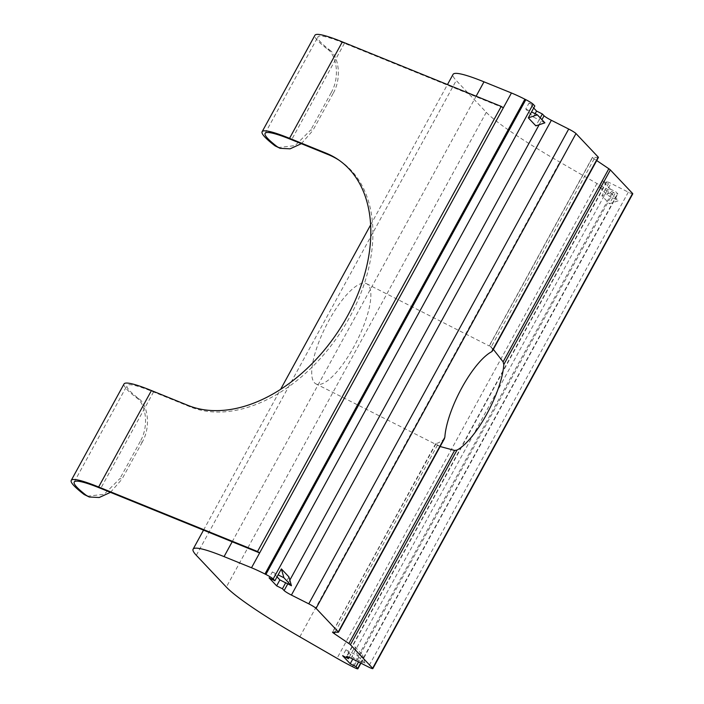 <?xml version="1.0" encoding="UTF-8"?>
<svg xmlns="http://www.w3.org/2000/svg" width="704" height="704" viewBox="0 0 704 704"><rect width="100%" height="100%" fill="white"/><g stroke="black" fill="none" stroke-linecap="round" stroke-linejoin="round"><path stroke-width="0.53" stroke-dasharray="3.52 2.64" d="M598.409 157.441A6.802 0.713 28.7 0 1 598.206 157.502L492.483 350.61C492.193 347.864 491.19 346.245 489.474 345.761L493.346 349.351M440.141 446.521L435.89 444.004L435.961 443.502C438.108 443.203 440.783 441.76 443.995 439.182L338.272 632.289M314.494 382.774A56.126 17.16 116.8 0 0 316.026 383.926A56.126 17.16 116.8 0 0 355.203 344.282A56.126 17.16 116.8 0 0 368.104 284.847A56.126 17.16 116.8 0 0 366.582 283.694A56.126 17.16 116.8 0 0 327.395 323.338A56.126 17.16 116.8 0 0 314.494 382.774M124.027 383.962A105.45 11.026 -151.3 0 0 136.946 398.077C145.464 403.867 149.477 425.515 140.263 441.443L142.199 442.182C151.404 426.281 147.391 404.589 138.996 398.86A102.054 10.666 28.7 0 1 127.01 385.598A102.054 10.666 28.7 0 1 153.542 391.97L190.124 406.824A144.566 96.395 -55.9 0 0 349.571 317.425A144.566 96.395 -55.9 0 0 340.217 160.996A144.566 96.395 -55.9 0 0 339.161 160.292M366.582 283.694L489.5 346.078M598.206 157.502L592.689 157.238A6.802 0.713 -151.3 0 0 592.478 157.3A6.802 0.713 -151.3 0 0 594.194 158.84L596.71 160.547M444.506 438.566L443.995 439.182M301.356 143.686L312.778 130.601L310.842 129.862L295.09 145.596L278.168 147.576M503.325 107.826L344.432 43.296A102.054 10.666 -151.3 0 0 317.9 36.925A102.054 10.666 -151.3 0 0 329.886 50.186L327.835 49.412A105.45 11.026 28.7 0 1 314.917 35.297M327.835 49.412C336.354 55.194 340.366 76.842 331.153 92.77L333.089 93.509C342.294 77.607 338.281 55.915 329.886 50.186M333.089 93.509L312.778 130.601M331.153 92.77L310.842 129.862M352.766 659.067L353.461 657.8L345.919 649.81L357.482 655.644L354.948 646.791L349.193 657.307M354.948 646.791L362.49 654.782L359.242 660.722L365.024 663.634L362.49 654.782M358.556 661.98L359.242 660.722L353.461 657.8M606.901 194.885L610.148 188.954L602.606 180.963L599.35 186.894L606.901 194.885L612.682 197.806L615.93 191.866L617.628 193.662A6.802 0.713 28.7 0 1 617.813 194.014A6.802 0.713 28.7 0 1 613.36 192.342L612.427 191.875A34.021 3.555 28.7 0 1 596.957 183.515L559.759 162.052A119.055 12.443 28.7 0 1 486.279 112.314L456.254 80.52A119.055 12.443 28.7 0 1 453.042 74.404M612.682 197.806L609.435 203.738L618.464 200.719L612.682 197.806M632.773 193.82A6.802 0.713 28.7 0 1 628.311 192.148L610.966 183.401A6.802 0.713 -151.3 0 0 606.505 181.729A6.802 0.713 -151.3 0 0 606.69 182.081L608.388 183.876L601.885 195.747L609.435 203.738M288.922 576.893L285.674 582.824M544.896 122.83L539.114 119.909L540.223 117.885M533.702 108.02L529.03 103.074L525.782 109.006L533.324 116.996L539.114 119.909L535.858 125.849M529.03 103.074L534.811 105.987M602.606 180.963L608.388 183.876M610.148 188.954L615.93 191.866M232.179 541.781L476.124 96.21M492.483 350.61L492.386 351.111M435.89 444.004L332.746 632.025M142.199 442.182L121.889 479.274L119.953 478.535L104.201 494.27L87.27 496.25M110.458 492.36L121.889 479.274M140.263 441.443L119.953 478.535M599.35 186.894L610.922 192.729L618.464 200.719M357.482 655.644L365.024 663.634M345.919 649.81L342.663 655.75M277.015 576.866L272.342 571.921L269.095 577.852M272.342 571.921L278.124 574.842M525.782 109.006L531.564 111.927M533.324 116.996L535.119 113.714M601.885 195.747L610.922 192.729M489.474 345.761L592.689 157.238M437.466 445.104L335.069 632.139M594.194 158.84L490.978 347.362M344.432 43.296L291.632 139.744M360.65 663.045L617.628 193.662M606.69 182.081L346.958 656.48M352.493 666.662L612.427 191.875M613.36 192.342L353.417 667.128M596.957 183.515L337.022 658.302M299.825 636.838L559.759 162.052M196.319 555.306L456.254 80.52M486.279 112.314L226.345 587.092M287.778 583.889L289.846 580.114M539.141 124.749L541.922 119.68M628.311 192.148L368.377 666.934M351.023 658.187L610.966 183.401M153.542 391.97L100.742 488.409M138.996 398.86L136.946 398.077M190.124 406.824L188.03 405.407M439.551 446.23L316.026 383.926M338.114 159.57L340.217 160.996M592.478 157.3L489.298 345.761M265.1 133.364L317.9 36.925M360.95 663.194L617.813 194.014M606.505 181.729L346.57 656.515M203.526 530.147L280.614 389.347M370.638 224.91L447.471 84.568M435.723 443.617L332.543 632.086M74.21 482.038L127.01 385.598"/><path stroke-width="1.06" d="M493.346 349.351L503.105 361.847L608.828 168.74A6.802 0.713 28.7 0 1 610.359 169.937L632.588 193.468A6.802 0.713 28.7 0 1 632.773 193.82L372.838 668.606A6.802 0.713 -151.3 0 0 372.654 668.254L632.588 193.468M335.069 632.139L334.259 633.626L348.885 643.526L454.608 450.428L456.975 450.094A56.126 17.16 116.8 0 0 486.772 414.084A56.126 17.16 116.8 0 0 503.8 364.566L503.105 361.847M454.608 450.428L440.141 446.521M89.285 497.015L84.146 494.516A105.45 11.026 28.7 0 1 71.227 480.401L124.027 383.962A105.45 11.026 -151.3 0 1 151.439 390.544L188.03 405.407A144.566 96.395 -55.9 0 0 347.477 315.999A144.566 96.395 -55.9 0 0 338.114 159.57A144.566 96.395 -55.9 0 0 326.119 153.173L289.538 138.318A105.45 11.026 28.7 0 0 262.117 131.736L314.917 35.297A105.45 11.026 28.7 0 1 342.338 41.879L501.23 106.401L503.325 107.826L259.635 552.93L100.742 488.409A102.054 10.666 -151.3 0 0 74.21 482.038A102.054 10.666 -151.3 0 0 86.196 495.299L89.285 497.015L99.185 497.508L110.458 492.36M339.161 160.292A144.566 96.395 -55.9 0 0 328.222 154.598L291.632 139.744A102.054 10.666 -151.3 0 0 265.1 133.364A102.054 10.666 -151.3 0 0 277.086 146.626L280.174 148.342L290.074 148.834L301.356 143.686M492.483 350.61L491.674 351.727A56.126 17.16 116.8 0 0 461.877 387.728A56.126 17.16 116.8 0 0 444.849 437.254L443.995 439.182M540.223 117.885L542.362 113.978L544.06 115.773A6.802 0.713 -151.3 0 0 551.355 120.287L568.7 129.043A6.802 0.713 28.7 0 1 575.995 133.558L598.224 157.098A6.802 0.713 28.7 0 1 598.409 157.441L492.386 351.102M575.995 133.558L316.061 608.344L338.29 631.884L444.849 437.254M334.259 633.626A6.802 0.713 28.7 0 1 332.543 632.086A6.802 0.713 28.7 0 1 332.746 632.025L338.272 632.289A6.802 0.713 -151.3 0 0 338.474 632.227A6.802 0.713 -151.3 0 0 338.29 631.884M456.975 450.094L350.416 644.723A6.802 0.713 -151.3 0 0 348.885 643.526M280.174 148.342L275.035 145.851A105.45 11.026 28.7 0 1 262.117 131.736M447.471 84.568L453.042 74.404A119.055 12.443 28.7 0 1 483.991 81.831L511.447 92.99A34.021 3.555 28.7 0 1 524.894 99.211L525.826 99.678A6.802 0.713 28.7 0 1 533.113 104.192L534.811 105.987L528.317 117.858L537.346 114.84L531.564 111.927M349.193 657.307L348.454 658.662L346.755 656.867A6.802 0.713 28.7 0 1 346.57 656.515A6.802 0.713 28.7 0 1 351.023 658.187L368.377 666.934A6.802 0.713 -151.3 0 0 372.838 668.606M348.454 658.662L342.663 655.75L350.214 663.731L355.995 666.653L358.556 661.98M355.995 666.653L357.694 668.448L360.65 663.045M357.694 668.448A6.802 0.713 -151.3 0 1 357.878 668.8A6.802 0.713 -151.3 0 1 353.417 667.128L352.493 666.662A34.021 3.555 -151.3 0 1 337.022 658.302L299.825 636.838A119.055 12.443 -151.3 0 1 226.345 587.092L196.319 555.306A119.055 12.443 -151.3 0 1 193.098 549.19L203.526 530.147M232.179 541.781L224.057 556.618L251.513 567.767L259.635 552.93L257.532 551.514L501.23 106.401M524.894 99.211L264.959 573.998L265.883 574.464L525.826 99.678M274.877 580.774L269.095 577.852L276.637 585.842L282.427 588.764L285.674 582.824L291.456 585.746L288.922 576.893L281.38 568.902L274.877 580.774L273.178 578.978A6.802 0.713 -151.3 0 0 265.883 574.464M282.427 588.764L284.117 590.559L287.778 583.889M537.346 114.84L544.896 122.83L535.858 125.849L528.317 117.858M551.355 120.287L291.412 595.074L308.766 603.83L568.7 129.043M596.71 160.547L608.828 168.74M350.416 644.723L372.654 668.254M535.119 113.714L536.58 111.056L533.702 108.02M536.58 111.056L542.362 113.978M264.959 573.998A34.021 3.555 -151.3 0 0 251.513 567.767M224.057 556.618A119.055 12.443 -151.3 0 0 193.098 549.19M316.061 608.344A6.802 0.713 -151.3 0 0 308.766 603.83M291.412 595.074A6.802 0.713 28.7 0 1 284.117 590.559M71.227 480.401A105.45 11.026 28.7 0 1 98.639 486.992L257.532 551.514M350.214 663.731L352.766 659.067M276.637 585.842L279.893 579.911L285.674 582.824M291.456 585.746L283.914 577.755L281.38 568.902M278.124 574.842L283.914 577.755M279.893 579.911L277.015 576.866M328.222 154.598L326.119 153.173M491.674 351.727L598.224 157.098M342.338 41.879L289.538 138.318M503.325 107.826L511.447 92.99M483.991 81.831L476.124 96.21M289.846 580.114L539.141 124.749M541.922 119.68L544.06 115.773M533.113 104.192L273.178 578.978M610.359 169.937L503.8 364.566M151.439 390.544L98.639 486.992M84.146 494.516L86.196 495.299M275.035 145.851L277.086 146.626M338.474 632.227L444.506 438.566M357.878 668.8L360.95 663.194M280.614 389.347L370.638 224.91"/></g></svg>
